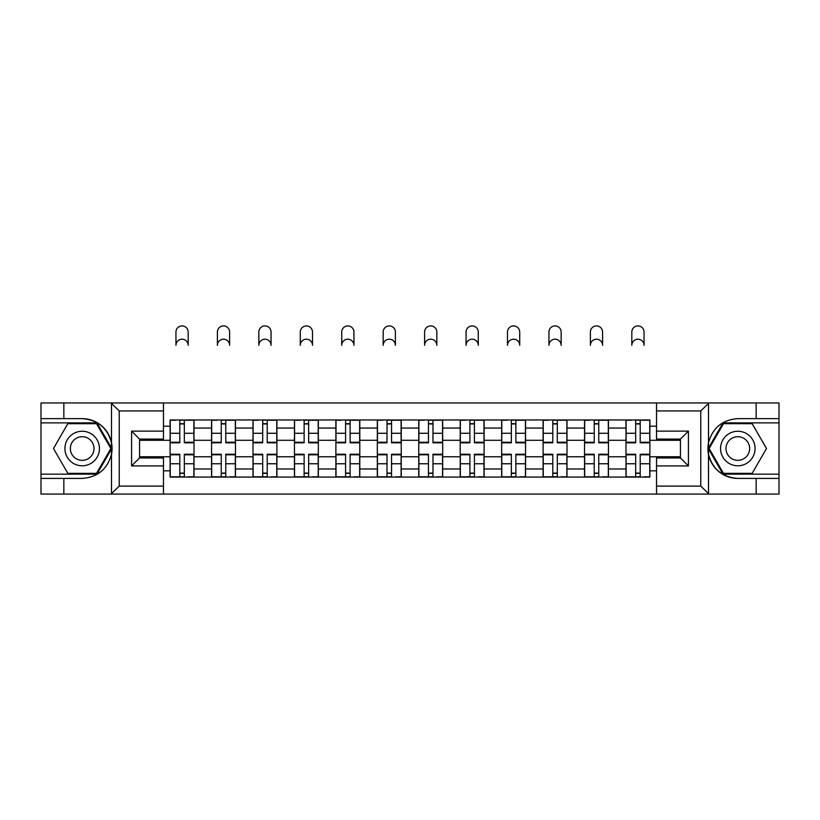 <?xml version="1.0" encoding="UTF-8"?>
<svg xmlns="http://www.w3.org/2000/svg" width="820" height="820" viewBox="0 0 820 820"><rect width="100%" height="100%" fill="white"/><g stroke="black" fill="none" stroke-linecap="round" stroke-linejoin="round"><path stroke-width="1.23" d="M699.829 494.081L779 494.081L779 422.884L723.025 422.884L708.224 448.519L723.025 474.155L779 474.155M163.467 494.081L656.533 494.081L656.533 457.949L680.436 457.949L680.436 439.089L656.533 439.089L656.533 402.958L163.467 402.958L163.467 439.089L139.564 439.089L139.564 457.949L163.467 457.949L163.467 494.081L111.028 494.081L119.238 486.106L163.467 486.106M111.028 494.081L41 494.081L41 478.408L63.847 478.408L63.847 494.081L120.171 494.081M120.171 402.958L41 402.958L41 474.155L96.975 474.155L111.776 448.519L96.975 422.884L41 422.884M656.533 402.958L779 402.958L779 418.63L756.153 418.63L756.153 402.958L699.829 402.958M211.55 477.076L211.55 428.06L194.022 428.06L194.022 477.076M194.022 428.06L194.022 419.963M211.55 428.06L211.55 419.963M235.463 419.963L235.463 477.076M253.001 477.076L253.001 419.963M276.904 419.963L276.904 477.076M294.441 477.076L294.441 419.963M318.344 419.963L318.344 477.076M335.882 477.076L335.882 419.963M359.795 419.963L359.795 477.076M377.323 477.076L377.323 419.963M401.236 419.963L401.236 477.076M418.764 477.076L418.764 419.963M442.677 419.963L442.677 477.076M460.204 477.076L460.204 419.963M484.118 419.963L484.118 477.076M501.655 477.076L501.655 419.963M525.558 419.963L525.558 477.076M543.096 477.076L543.096 419.963M566.999 419.963L566.999 477.076M584.537 477.076L584.537 419.963M608.45 419.963L608.45 477.076M625.978 477.076L625.978 419.963M625.978 456.76L608.45 456.76M584.537 456.76L566.999 456.76M543.096 456.76L525.558 456.76M501.655 456.76L484.118 456.76M460.204 456.76L442.677 456.76M418.764 456.76L401.236 456.76M377.323 456.76L359.795 456.76M335.882 456.76L318.344 456.76M294.441 456.76L276.904 456.76M253.001 456.76L235.463 456.76M211.55 456.76L194.022 456.76M625.978 440.289L608.45 440.289M584.537 440.289L566.999 440.289M543.096 440.289L525.558 440.289M501.655 440.289L484.118 440.289M460.204 440.289L442.677 440.289M418.764 440.289L401.236 440.289M377.323 440.289L359.795 440.289M335.882 440.289L318.344 440.289M294.441 440.289L276.904 440.289M253.001 440.289L235.463 440.289M211.55 440.289L194.022 440.289M139.564 456.76L170.109 456.76L170.109 440.289L139.564 440.289M163.467 426.205L170.109 426.205L170.109 440.289M680.436 440.289L649.891 440.289L649.891 419.963L170.109 419.963L170.109 426.205M649.891 426.205L656.533 426.205M656.533 470.834L649.891 470.834L649.891 456.76L680.436 456.76M170.109 456.76L170.109 477.076L649.891 477.076L649.891 470.834M170.109 470.834L163.467 470.834M649.891 440.289L649.891 456.76M184.326 473.099L179.805 473.099M179.805 423.95L184.326 423.95M225.766 473.099L221.246 473.099M221.246 423.95L225.766 423.95M267.207 473.099L262.697 473.099M262.697 423.95L267.207 423.95M308.648 473.099L304.138 473.099M304.138 423.95L308.648 423.95M350.099 473.099L345.579 473.099M345.579 423.95L350.099 423.95M391.54 473.099L387.019 473.099M387.019 423.95L391.54 423.95M432.981 473.099L428.46 473.099M428.46 423.95L432.981 423.95M474.421 473.099L469.901 473.099M469.901 423.95L474.421 423.95M515.862 473.099L511.352 473.099M511.352 423.95L515.862 423.95M557.303 473.099L552.793 473.099M552.793 423.95L557.303 423.95M598.754 473.099L594.233 473.099M594.233 423.95L598.754 423.95M640.194 473.099L635.674 473.099M635.674 423.95L640.194 423.95M188.18 345.312A6.109 6.109 0 0 0 182.06 339.203A6.109 6.109 0 0 0 175.951 345.312L175.951 332.028A6.109 6.109 0 0 1 182.06 325.919A6.109 6.109 0 0 1 188.18 332.028L188.18 345.312M184.326 442.246L193.889 442.246L193.889 442.81L184.326 442.81L184.326 420.229L193.889 420.229L188.569 420.229M193.889 442.246L193.889 420.229M179.805 423.684L184.326 423.684M175.552 420.229L170.242 420.229L170.242 442.81L179.805 442.81L179.805 420.229L188.18 419.963M170.242 420.229L175.951 419.963M179.805 454.792L170.242 454.792L170.242 454.229L179.805 454.229L179.805 476.809L170.242 476.809L175.552 476.809M170.242 454.792L170.242 476.809M184.326 473.355L179.805 473.355M188.569 476.809L193.889 476.809L193.889 454.229L184.326 454.229L184.326 476.809L175.951 476.809M193.889 476.809L188.18 476.809M229.62 345.312A6.109 6.109 0 0 0 223.511 339.203A6.109 6.109 0 0 0 217.402 345.312L217.402 332.028A6.109 6.109 0 0 1 223.511 325.919A6.109 6.109 0 0 1 229.62 332.028L229.62 345.312M225.766 442.246L235.33 442.246L235.33 442.81L225.766 442.81L225.766 420.229L235.33 420.229L230.02 420.229M235.33 442.246L235.33 420.229M221.246 423.684L225.766 423.684M217.003 420.229L211.683 420.229L211.683 442.81L221.246 442.81L221.246 420.229L229.62 419.963M211.683 420.229L217.402 419.963M271.061 345.312A6.109 6.109 0 0 0 264.952 339.203A6.109 6.109 0 0 0 258.843 345.312L258.843 332.028A6.109 6.109 0 0 1 264.952 325.919A6.109 6.109 0 0 1 271.061 332.028L271.061 345.312M267.207 442.246L276.77 442.246L276.77 442.81L267.207 442.81L267.207 420.229L276.77 420.229L271.461 420.229M276.77 442.246L276.77 420.229M262.697 423.684L267.207 423.684M258.443 420.229L253.124 420.229L253.124 442.81L262.697 442.81L262.697 420.229L271.061 419.963M253.124 420.229L258.843 419.963M63.847 478.408L82.174 478.408C97.611 477.25 107.379 469.214 111.499 454.311L111.499 442.738C107.379 427.825 97.611 419.789 82.174 418.63L41 418.63M41 478.408L41 474.155M163.467 410.933L119.238 410.933L111.028 402.958L63.847 402.958L63.847 418.63M111.028 402.958L163.467 402.958M82.174 418.63A29.889 29.889 0 0 1 111.499 454.311L111.499 493.845M139.564 439.089L131.589 431.115L163.467 431.115M163.467 465.924L131.589 465.924L139.564 457.949M708.972 402.958L700.762 410.933L656.533 410.933M756.153 418.63L737.826 418.63C722.389 419.789 712.621 427.825 708.5 442.738L708.5 454.311C712.621 469.214 722.389 477.25 737.826 478.408L779 478.408M779 418.63L779 422.884M656.533 486.106L700.762 486.106L708.972 494.081L756.153 494.081L756.153 478.408M708.972 494.081L656.533 494.081M737.826 478.408A29.889 29.889 0 0 1 708.5 442.738L708.5 403.194M680.436 457.949L688.41 465.924L656.533 465.924M656.533 431.115L688.41 431.115L680.436 439.089M64.913 448.519A17.271 17.271 0 0 0 82.174 465.791A17.271 17.271 0 0 0 99.445 448.519A17.271 17.271 0 0 0 82.174 431.248A17.271 17.271 0 0 0 64.913 448.519M70.356 448.519A11.818 11.818 0 0 0 82.174 460.338A11.818 11.818 0 0 0 94.003 448.519A11.818 11.818 0 0 0 82.174 436.701A11.818 11.818 0 0 0 70.356 448.519M96.514 423.684L110.854 448.519L96.514 473.355L67.835 473.355L53.495 448.519L67.835 423.684L96.514 423.684M720.554 448.519A17.271 17.271 0 0 0 737.826 465.791A17.271 17.271 0 0 0 755.087 448.519A17.271 17.271 0 0 0 737.826 431.248A17.271 17.271 0 0 0 720.554 448.519M725.997 448.519A11.818 11.818 0 0 0 737.826 460.338A11.818 11.818 0 0 0 749.644 448.519A11.818 11.818 0 0 0 737.826 436.701A11.818 11.818 0 0 0 725.997 448.519M752.165 423.684L766.505 448.519L752.165 473.355L723.486 473.355L709.146 448.519L723.486 423.684L752.165 423.684M221.246 454.792L211.683 454.792L211.683 454.229L221.246 454.229L221.246 476.809L211.683 476.809L217.003 476.809M211.683 454.792L211.683 476.809M225.766 473.355L221.246 473.355M230.02 476.809L235.33 476.809L235.33 454.229L225.766 454.229L225.766 476.809L217.402 476.809M235.33 476.809L229.62 476.809M262.697 454.792L253.124 454.792L253.124 454.229L262.697 454.229L262.697 476.809L253.124 476.809L258.443 476.809M253.124 454.792L253.124 476.809M267.207 473.355L262.697 473.355M271.461 476.809L276.77 476.809L276.77 454.229L267.207 454.229L267.207 476.809L258.843 476.809M276.77 476.809L271.061 476.809M312.502 345.312A6.109 6.109 0 0 0 306.393 339.203A6.109 6.109 0 0 0 300.284 345.312L300.284 332.028A6.109 6.109 0 0 1 306.393 325.919A6.109 6.109 0 0 1 312.502 332.028L312.502 345.312M308.648 442.246L318.211 442.246L318.211 442.81L308.648 442.81L308.648 420.229L318.211 420.229L312.902 420.229M318.211 442.246L318.211 420.229M304.138 423.684L308.648 423.684M299.884 420.229L294.575 420.229L294.575 442.81L304.138 442.81L304.138 420.229L312.502 419.963M294.575 420.229L300.284 419.963M353.943 345.312A6.109 6.109 0 0 0 347.834 339.203A6.109 6.109 0 0 0 341.725 345.312L341.725 332.028A6.109 6.109 0 0 1 347.834 325.919A6.109 6.109 0 0 1 353.943 332.028L353.943 345.312M350.099 442.246L359.662 442.246L359.662 442.81L350.099 442.81L350.099 420.229L359.662 420.229L354.342 420.229M359.662 442.246L359.662 420.229M345.579 423.684L350.099 423.684M341.325 420.229L336.015 420.229L336.015 442.81L345.579 442.81L345.579 420.229L353.943 419.963M336.015 420.229L341.725 419.963M395.394 345.312A6.109 6.109 0 0 0 389.274 339.203A6.109 6.109 0 0 0 383.165 345.312L383.165 332.028A6.109 6.109 0 0 1 389.274 325.919A6.109 6.109 0 0 1 395.394 332.028L395.394 345.312M391.54 442.246L401.103 442.246L401.103 442.81L391.54 442.81L391.54 420.229L401.103 420.229L395.783 420.229M401.103 442.246L401.103 420.229M387.019 423.684L391.54 423.684M382.766 420.229L377.456 420.229L377.456 442.81L387.019 442.81L387.019 420.229L395.394 419.963M377.456 420.229L383.165 419.963M304.138 454.792L294.575 454.792L294.575 454.229L304.138 454.229L304.138 476.809L294.575 476.809L299.884 476.809M294.575 454.792L294.575 476.809M308.648 473.355L304.138 473.355M312.902 476.809L318.211 476.809L318.211 454.229L308.648 454.229L308.648 476.809L300.284 476.809M318.211 476.809L312.502 476.809M345.579 454.792L336.015 454.792L336.015 454.229L345.579 454.229L345.579 476.809L336.015 476.809L341.325 476.809M336.015 454.792L336.015 476.809M350.099 473.355L345.579 473.355M354.342 476.809L359.662 476.809L359.662 454.229L350.099 454.229L350.099 476.809L341.725 476.809M359.662 476.809L353.943 476.809M387.019 454.792L377.456 454.792L377.456 454.229L387.019 454.229L387.019 476.809L377.456 476.809L382.766 476.809M377.456 454.792L377.456 476.809M391.54 473.355L387.019 473.355M395.783 476.809L401.103 476.809L401.103 454.229L391.54 454.229L391.54 476.809L383.165 476.809M401.103 476.809L395.394 476.809M436.834 345.312A6.109 6.109 0 0 0 430.726 339.203A6.109 6.109 0 0 0 424.606 345.312L424.606 332.028A6.109 6.109 0 0 1 430.726 325.919A6.109 6.109 0 0 1 436.834 332.028L436.834 345.312M432.981 442.246L442.544 442.246L442.544 442.81L432.981 442.81L432.981 420.229L442.544 420.229L437.234 420.229M442.544 442.246L442.544 420.229M428.46 423.684L432.981 423.684M424.217 420.229L418.897 420.229L418.897 442.81L428.46 442.81L428.46 420.229L436.834 419.963M418.897 420.229L424.606 419.963M428.46 454.792L418.897 454.792L418.897 454.229L428.46 454.229L428.46 476.809L418.897 476.809L424.217 476.809M418.897 454.792L418.897 476.809M432.981 473.355L428.46 473.355M437.234 476.809L442.544 476.809L442.544 454.229L432.981 454.229L432.981 476.809L424.606 476.809M442.544 476.809L436.834 476.809M478.275 345.312A6.109 6.109 0 0 0 472.166 339.203A6.109 6.109 0 0 0 466.057 345.312L466.057 332.028A6.109 6.109 0 0 1 472.166 325.919A6.109 6.109 0 0 1 478.275 332.028L478.275 345.312M474.421 442.246L483.984 442.246L483.984 442.81L474.421 442.81L474.421 420.229L483.984 420.229L478.675 420.229M483.984 442.246L483.984 420.229M469.901 423.684L474.421 423.684M465.657 420.229L460.338 420.229L460.338 442.81L469.901 442.81L469.901 420.229L478.275 419.963M460.338 420.229L466.057 419.963M469.901 454.792L460.338 454.792L460.338 454.229L469.901 454.229L469.901 476.809L460.338 476.809L465.657 476.809M460.338 454.792L460.338 476.809M474.421 473.355L469.901 473.355M478.675 476.809L483.984 476.809L483.984 454.229L474.421 454.229L474.421 476.809L466.057 476.809M483.984 476.809L478.275 476.809M519.716 345.312A6.109 6.109 0 0 0 513.607 339.203A6.109 6.109 0 0 0 507.498 345.312L507.498 332.028A6.109 6.109 0 0 1 513.607 325.919A6.109 6.109 0 0 1 519.716 332.028L519.716 345.312M515.862 442.246L525.425 442.246L525.425 442.81L515.862 442.81L515.862 420.229L525.425 420.229L520.116 420.229M525.425 442.246L525.425 420.229M511.352 423.684L515.862 423.684M507.098 420.229L501.789 420.229L501.789 442.81L511.352 442.81L511.352 420.229L519.716 419.963M501.789 420.229L507.498 419.963M511.352 454.792L501.789 454.792L501.789 454.229L511.352 454.229L511.352 476.809L501.789 476.809L507.098 476.809M501.789 454.792L501.789 476.809M515.862 473.355L511.352 473.355M520.116 476.809L525.425 476.809L525.425 454.229L515.862 454.229L515.862 476.809L507.498 476.809M525.425 476.809L519.716 476.809M561.157 345.312A6.109 6.109 0 0 0 555.048 339.203A6.109 6.109 0 0 0 548.939 345.312L548.939 332.028A6.109 6.109 0 0 1 555.048 325.919A6.109 6.109 0 0 1 561.157 332.028L561.157 345.312M557.303 442.246L566.876 442.246L566.876 442.81L557.303 442.81L557.303 420.229L566.876 420.229L561.556 420.229M566.876 442.246L566.876 420.229M552.793 423.684L557.303 423.684M548.539 420.229L543.229 420.229L543.229 442.81L552.793 442.81L552.793 420.229L561.157 419.963M543.229 420.229L548.939 419.963M552.793 454.792L543.229 454.792L543.229 454.229L552.793 454.229L552.793 476.809L543.229 476.809L548.539 476.809M543.229 454.792L543.229 476.809M557.303 473.355L552.793 473.355M561.556 476.809L566.876 476.809L566.876 454.229L557.303 454.229L557.303 476.809L548.939 476.809M566.876 476.809L561.157 476.809M602.597 345.312A6.109 6.109 0 0 0 596.489 339.203A6.109 6.109 0 0 0 590.38 345.312L590.38 332.028A6.109 6.109 0 0 1 596.489 325.919A6.109 6.109 0 0 1 602.597 332.028L602.597 345.312M598.754 442.246L608.317 442.246L608.317 442.81L598.754 442.81L598.754 420.229L608.317 420.229L602.997 420.229M608.317 442.246L608.317 420.229M594.233 423.684L598.754 423.684M589.98 420.229L584.67 420.229L584.67 442.81L594.233 442.81L594.233 420.229L602.597 419.963M584.67 420.229L590.38 419.963M594.233 454.792L584.67 454.792L584.67 454.229L594.233 454.229L594.233 476.809L584.67 476.809L589.98 476.809M584.67 454.792L584.67 476.809M598.754 473.355L594.233 473.355M602.997 476.809L608.317 476.809L608.317 454.229L598.754 454.229L598.754 476.809L590.38 476.809M608.317 476.809L602.597 476.809M644.048 345.312A6.109 6.109 0 0 0 637.939 339.203A6.109 6.109 0 0 0 631.82 345.312L631.82 332.028A6.109 6.109 0 0 1 637.939 325.919A6.109 6.109 0 0 1 644.048 332.028L644.048 345.312M640.194 442.246L649.758 442.246L649.758 442.81L640.194 442.81L640.194 420.229L649.758 420.229L644.448 420.229M649.758 442.246L649.758 420.229M635.674 423.684L640.194 423.684M631.431 420.229L626.111 420.229L626.111 442.81L635.674 442.81L635.674 420.229L644.048 419.963M626.111 420.229L631.82 419.963M635.674 454.792L626.111 454.792L626.111 454.229L635.674 454.229L635.674 476.809L626.111 476.809L631.431 476.809M626.111 454.792L626.111 476.809M640.194 473.355L635.674 473.355M644.448 476.809L649.758 476.809L649.758 454.229L640.194 454.229L640.194 476.809L631.82 476.809M649.758 476.809L644.048 476.809M584.537 428.06L566.999 428.06M543.096 428.06L525.558 428.06M501.655 428.06L484.118 428.06M460.204 428.06L442.677 428.06M418.764 428.06L401.236 428.06M377.323 428.06L359.795 428.06M335.882 428.06L318.344 428.06M294.441 428.06L276.904 428.06M253.001 428.06L235.463 428.06M625.978 428.06L608.45 428.06M584.537 468.978L566.999 468.978M543.096 468.978L525.558 468.978M501.655 468.978L484.118 468.978M460.204 468.978L442.677 468.978M418.764 468.978L401.236 468.978M377.323 468.978L359.795 468.978M335.882 468.978L318.344 468.978M294.441 468.978L276.904 468.978M253.001 468.978L235.463 468.978M211.55 468.978L194.022 468.978M625.978 468.978L608.45 468.978M184.326 433.278L193.889 433.278M170.242 442.246L179.805 442.246M170.242 433.278L179.805 433.278M179.805 463.761L170.242 463.761M193.889 454.792L184.326 454.792M193.889 463.761L184.326 463.761M225.766 433.278L235.33 433.278M211.683 442.246L221.246 442.246M211.683 433.278L221.246 433.278M267.207 433.278L276.77 433.278M253.124 442.246L262.697 442.246M253.124 433.278L262.697 433.278M111.499 442.738L111.499 403.194M119.238 410.933L119.238 486.106M131.589 465.924L131.589 431.115M708.5 454.311L708.5 493.845M700.762 486.106L700.762 410.933M688.41 431.115L688.41 465.924M221.246 463.761L211.683 463.761M235.33 454.792L225.766 454.792M235.33 463.761L225.766 463.761M262.697 463.761L253.124 463.761M276.77 454.792L267.207 454.792M276.77 463.761L267.207 463.761M308.648 433.278L318.211 433.278M294.575 442.246L304.138 442.246M294.575 433.278L304.138 433.278M350.099 433.278L359.662 433.278M336.015 442.246L345.579 442.246M336.015 433.278L345.579 433.278M391.54 433.278L401.103 433.278M377.456 442.246L387.019 442.246M377.456 433.278L387.019 433.278M304.138 463.761L294.575 463.761M318.211 454.792L308.648 454.792M318.211 463.761L308.648 463.761M345.579 463.761L336.015 463.761M359.662 454.792L350.099 454.792M359.662 463.761L350.099 463.761M387.019 463.761L377.456 463.761M401.103 454.792L391.54 454.792M401.103 463.761L391.54 463.761M432.981 433.278L442.544 433.278M418.897 442.246L428.46 442.246M418.897 433.278L428.46 433.278M428.46 463.761L418.897 463.761M442.544 454.792L432.981 454.792M442.544 463.761L432.981 463.761M474.421 433.278L483.984 433.278M460.338 442.246L469.901 442.246M460.338 433.278L469.901 433.278M469.901 463.761L460.338 463.761M483.984 454.792L474.421 454.792M483.984 463.761L474.421 463.761M515.862 433.278L525.425 433.278M501.789 442.246L511.352 442.246M501.789 433.278L511.352 433.278M511.352 463.761L501.789 463.761M525.425 454.792L515.862 454.792M525.425 463.761L515.862 463.761M557.303 433.278L566.876 433.278M543.229 442.246L552.793 442.246M543.229 433.278L552.793 433.278M552.793 463.761L543.229 463.761M566.876 454.792L557.303 454.792M566.876 463.761L557.303 463.761M598.754 433.278L608.317 433.278M584.67 442.246L594.233 442.246M584.67 433.278L594.233 433.278M594.233 463.761L584.67 463.761M608.317 454.792L598.754 454.792M608.317 463.761L598.754 463.761M640.194 433.278L649.758 433.278M626.111 442.246L635.674 442.246M626.111 433.278L635.674 433.278M635.674 463.761L626.111 463.761M649.758 454.792L640.194 454.792M649.758 463.761L640.194 463.761"/></g></svg>
